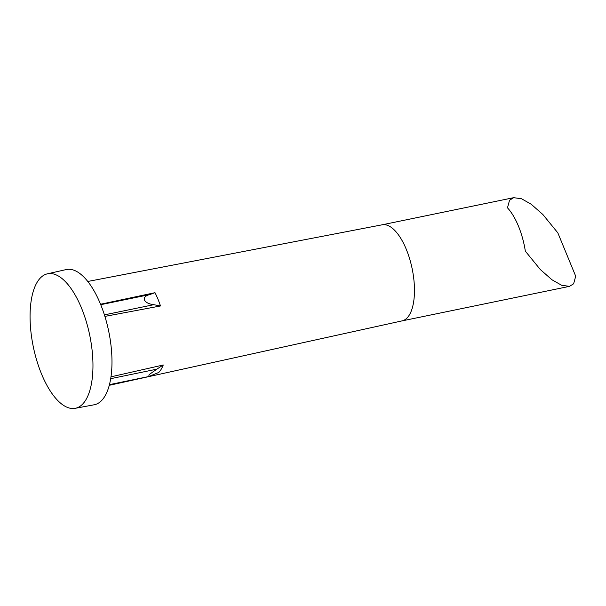 <?xml version="1.0" encoding="UTF-8"?>
<svg xmlns="http://www.w3.org/2000/svg" width="606" height="606" viewBox="0 0 606 606"><rect width="100%" height="100%" fill="white"/><g stroke="black" fill="none" stroke-linecap="round" stroke-linejoin="round"><path stroke-width="0.91" d="M75.159 408.323A68.667 28.777 78.3 0 0 81.462 307.977A68.667 28.777 -101.7 0 0 47.419 273.821A68.667 28.777 -101.7 0 0 41.564 374.069A68.667 28.777 78.3 0 0 75.159 408.323L94.074 404.8A69.039 28.929 78.3 0 0 100.414 303.917A69.039 28.929 -101.7 0 0 66.183 269.572L47.419 273.821M110.633 378.689L156.802 369.168L149.174 374.584L148.675 376.553L158.757 372.463A52.427 21.967 -101.7 0 0 163.256 365.001L110.921 376.841M382.091 224.818A49.063 20.559 -101.7 0 1 382.204 224.796A49.063 20.559 -101.7 0 1 406.255 249.255A49.063 20.559 78.3 0 1 402.02 320.892A49.063 20.559 78.3 0 1 401.907 320.922M160.484 305.969A52.427 21.967 -101.7 0 0 157.916 299.053A52.427 21.967 -101.7 0 0 155.007 292.69L149.621 294.614C140.744 296.796 143.516 303.53 153.772 304.689L160.484 305.969L104.876 316.4M156.802 369.168L163.256 365.001M100.543 304.242L155.007 292.69M507.48 207.828L509.548 200.245L513.676 197.677L521.539 198.76L531.22 204.26L542.847 214.486L557.846 232.878L575.7 276.207L573.632 283.79L569.504 286.358L561.641 285.274L551.96 279.775L540.332 269.549L525.334 251.157A49.063 20.559 -101.7 0 0 518.448 226.121A49.063 20.559 -101.7 0 0 507.48 207.828M100.732 304.697L149.621 294.614M104.399 314.878L153.772 304.689M402.02 320.892L109.209 385.325M109.391 384.659L148.675 376.553M382.204 224.796L87.794 281.464M513.676 197.677L382.144 224.803M569.504 286.358L401.967 320.907"/></g></svg>
